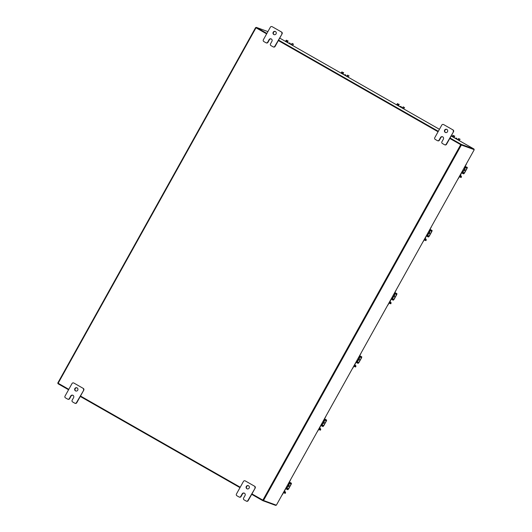 <?xml version="1.0" encoding="UTF-8"?>
<svg xmlns="http://www.w3.org/2000/svg" width="532" height="532" viewBox="0 0 532 532"><rect width="100%" height="100%" fill="white"/><g stroke="black" fill="none" stroke-linecap="round" stroke-linejoin="round"><path stroke-width="0.8" d="M453.929 137.575L457.806 139.75M454.281 137.735L453.297 137.209M457.347 139.404L454.321 137.675M456.988 139.165A0.958 0.924 -69.9 0 0 455.518 138.327M456.476 138.214A0.958 0.924 -69.9 0 0 455.651 138.4M458.105 139.218L458.724 138.546L459.262 138.859L457.793 139.776M459.262 138.859L458.724 138.546M453.577 135.613L452.646 136.844M452.958 136.278L452.419 135.966L452.107 136.531M452.419 135.966L453.038 135.301M458.644 139.524L458.331 140.089M287.32 42.447L291.197 44.621M287.672 42.607L286.688 42.081M290.738 44.276L287.712 42.547M290.379 44.036A0.958 0.924 -69.9 0 0 288.909 43.198M289.867 43.085A0.958 0.924 -69.9 0 0 289.042 43.272M291.496 44.09L292.115 43.418L292.66 43.73L291.184 44.648M292.66 43.73L292.115 43.418M286.974 40.485L286.036 41.715M286.356 41.15L285.81 40.838L285.498 41.403M285.81 40.838L286.429 40.173M292.041 44.395L291.722 44.961M460.832 144.737L449.793 138.433L460.905 144.777L473.852 149.505L461.357 145.03L449.779 138.453M68.794 389.338L57.775 383.027L255.619 27.571L256.085 27.737M251.935 493.909L263.513 500.486L276.361 505.194L474.225 149.738L276.367 505.181M473.779 149.492L460.925 144.79M240.225 487.219L80.505 396.027M255.619 27.571L266.638 33.882M278.349 40.572L438.069 131.77M256.058 27.817L266.652 33.868L256.045 27.81L256.291 27.365L266.898 33.423M278.362 40.552L438.082 131.75L278.362 40.552M57.775 383.027L255.633 27.584M275.915 505.028L275.709 505.4L262.815 500.678L251.703 494.334M239.992 487.644L80.272 396.453M68.561 389.763L57.955 383.705L58.188 383.286M263.054 500.253L262.815 500.678M473.799 149.499L474.045 149.06L451.156 135.993L466.697 144.884M267.902 31.614L256.291 27.365M278.608 40.106L438.328 131.304M450.039 137.988L461.151 144.338L474.045 149.06M460.905 144.777L461.151 144.338M285.185 492.572L285.598 492.725L285.265 493.35L283.596 492.738A1.323 0.339 119.7 0 0 283.596 492.738L283.569 492.725M285.232 492.492L285.598 492.725M290.612 479.638A0.818 0.791 110.1 0 1 290.505 480.004L289.282 482.198M289.109 484.127L287.353 487.272L289.109 484.127L288.75 483.475A1.323 0.339 -60.3 0 1 288.736 483.468A1.323 0.339 -60.3 0 1 288.716 483.036M288.351 483.694L289.195 484.14L289.548 483.089M287.353 487.272L286.602 486.84M286.356 487.279L286.921 487.598L287.267 487.226M286.05 488.143L286.575 488.223L287.433 487.299M286.921 487.598L286.322 487.339M286.103 487.731A1.323 0.339 -60.3 0 1 286.535 487.458M285.677 488.675L283.935 492.113M283.563 492.3A1.323 0.339 119.7 0 0 283.583 492.732M288.078 486.348A1.702 1.643 -69.9 0 0 288.77 485.098M288.058 486.448L288.005 486.481A1.702 1.643 -69.9 0 0 288.856 484.991A0.958 0.924 -69.9 0 1 287.978 486.527M288.324 486.581L288.517 486.015M288.756 485.57L289.155 485.078M286.482 488.383L287.4 488.868L287.087 489.433L286.163 488.948L286.482 488.383L285.917 488.063M287.087 489.433L287.859 489.713L288.577 488.941L291.217 484.193L291.47 483.249L290.691 482.956L290.372 483.522L291.064 484.133L288.417 488.881L287.4 488.868M290.372 483.522L288.896 482.717M289.455 483.043L289.767 482.477L289.209 482.158M289.767 482.477L290.691 482.956M286.163 488.948L285.604 488.629M291.47 483.249L289.368 482.045L291.47 483.249M461.124 177.488L461.483 176.87L461.138 177.495L459.468 176.883A1.323 0.339 119.7 0 1 459.455 176.877L459.449 176.87M461.051 176.611L461.483 176.87L460.978 176.697L461.344 176.079L460.14 175.367M459.967 176.318L461.557 172.82M466.484 163.656A0.818 0.791 110.1 0 1 466.378 164.155L465.161 166.343M464.981 168.272L463.232 171.417L464.981 168.272L464.629 167.62A1.323 0.339 -60.3 0 1 464.616 167.613A1.323 0.339 -60.3 0 1 464.722 166.815M464.17 167.806L465.068 168.285L465.427 167.241M463.232 171.417L462.421 170.958M462.175 171.39L462.8 171.743L463.146 171.37M461.929 172.288L462.454 172.368L463.312 171.45M462.8 171.743L462.142 171.45M461.729 172.188A1.323 0.339 -60.3 0 1 462.408 171.603M459.568 176.085A1.323 0.339 119.7 0 0 459.455 176.877M463.951 170.493A1.702 1.643 -69.9 0 0 464.649 169.249M463.937 170.592L463.884 170.626A1.702 1.643 -69.9 0 0 464.735 169.136L464.735 169.156M464.197 170.725L464.396 170.167M464.629 169.715L465.034 169.229M463.851 170.672A0.958 0.924 -69.9 0 0 464.722 169.116M462.355 172.534L463.279 173.013L462.96 173.578L462.042 173.1L462.355 172.534L461.736 172.182M462.96 173.578L463.731 173.864L464.449 173.086L467.096 168.338L467.349 167.394L466.564 167.108L466.251 167.673L466.943 168.278L464.296 173.033L463.279 173.013M466.251 167.673L464.715 166.835M465.334 167.188L465.646 166.622L465.028 166.27M465.646 166.622L466.564 167.108M462.042 173.1L461.424 172.74M459.322 176.804L458.105 178.925M460.034 175.553L461.344 176.079M460.419 175.746L460.074 176.365L460.978 176.697L461.324 176.079M283.503 492.685L282.286 494.807M284.155 491.408L285.504 491.96L284.261 491.222M285.504 491.96L285.159 492.585L285.504 491.96M284.6 491.628L284.254 492.253L285.159 492.585M284.254 492.253L283.908 492.08M445.643 132.568A1.702 1.643 110.1 0 1 446.807 129.389M447.498 131.737A1.702 1.643 110.1 0 1 445.483 132.521A1.702 1.643 110.1 0 1 444.646 130.107A1.702 1.643 110.1 0 1 446.654 129.323A1.702 1.643 110.1 0 1 447.498 131.737M444.686 144.784A1.29 1.25 -69.9 0 1 444.499 144.704L442.385 143.494A1.29 1.25 -69.9 0 1 441.932 141.745L443.369 139.165A1.702 1.643 -69.9 0 0 442.524 136.751A1.702 1.643 -69.9 0 0 440.509 137.529L439.073 140.115A1.29 1.25 -69.9 0 1 437.357 140.621L435.243 139.417A1.29 1.25 -69.9 0 1 434.784 137.668L441.793 125.073A1.29 1.25 -69.9 0 1 443.322 124.481L443.635 124.594A1.29 1.25 110.1 0 1 443.814 124.681L453.071 129.968A1.29 1.25 110.1 0 1 453.53 131.717L446.521 144.305A1.29 1.25 110.1 0 1 444.991 144.897L444.686 144.784A1.29 1.25 -69.9 0 0 446.215 144.192L446.521 144.305M443.814 124.681L453.071 129.968M453.53 131.717L446.215 144.192M453.224 131.603A1.29 1.25 -69.9 0 0 452.765 129.855M442.677 136.81A1.702 1.643 -69.9 0 0 440.822 137.642L439.379 140.229A1.29 1.25 110.1 0 1 437.849 140.82L437.543 140.707M247.307 488.908A1.702 1.643 110.1 0 1 248.471 485.729M249.162 488.083A1.702 1.643 110.1 0 1 247.147 488.861A1.702 1.643 110.1 0 1 246.303 486.448A1.702 1.643 110.1 0 1 248.318 485.669A1.702 1.643 110.1 0 1 249.162 488.083M246.349 501.131A1.29 1.25 -69.9 0 1 246.163 501.044L244.048 499.834A1.29 1.25 -69.9 0 1 243.59 498.085L245.033 495.505A1.702 1.643 -69.9 0 0 244.188 493.091A1.702 1.643 -69.9 0 0 242.173 493.876L240.737 496.456A1.29 1.25 -69.9 0 1 239.021 496.968L236.906 495.758A1.29 1.25 -69.9 0 1 236.447 494.009L243.457 481.42A1.29 1.25 -69.9 0 1 244.986 480.822L245.299 480.935A1.29 1.25 110.1 0 1 245.478 481.021L254.735 486.308A1.29 1.25 110.1 0 1 255.194 488.057L248.185 500.645A1.29 1.25 110.1 0 1 246.655 501.244L246.349 501.131A1.29 1.25 -69.9 0 0 247.879 500.532L248.185 500.645M245.478 481.021L254.735 486.308M255.194 488.057L247.879 500.532M254.888 487.944A1.29 1.25 -69.9 0 0 254.429 486.195M244.334 493.157A1.702 1.643 -69.9 0 0 242.479 493.989L241.043 496.569A1.29 1.25 110.1 0 1 239.513 497.161L239.207 497.048M274.213 34.686A1.702 1.643 110.1 0 1 275.377 31.508M276.068 33.855A1.702 1.643 110.1 0 1 274.053 34.64A1.702 1.643 110.1 0 1 273.209 32.226A1.702 1.643 110.1 0 1 275.224 31.441A1.702 1.643 110.1 0 1 276.068 33.855M273.255 46.902A1.29 1.25 -69.9 0 1 273.069 46.816L270.954 45.612A1.29 1.25 -69.9 0 1 270.502 43.863L271.938 41.277A1.702 1.643 -69.9 0 0 271.094 38.869A1.702 1.643 -69.9 0 0 269.079 39.647L267.643 42.234A1.29 1.25 -69.9 0 1 265.927 42.74L263.812 41.536A1.29 1.25 -69.9 0 1 263.353 39.787L270.362 27.192A1.29 1.25 -69.9 0 1 271.892 26.6L272.204 26.713A1.29 1.25 110.1 0 1 272.384 26.799L281.641 32.086A1.29 1.25 110.1 0 1 282.1 33.835L275.091 46.424A1.29 1.25 110.1 0 1 273.561 47.016L273.255 46.902A1.29 1.25 -69.9 0 0 274.785 46.311L275.091 46.424M272.384 26.799L281.641 32.086M282.1 33.835L274.785 46.311M281.794 33.722A1.29 1.25 -69.9 0 0 281.335 31.973M271.247 38.929A1.702 1.643 -69.9 0 0 269.392 39.76L267.948 42.347A1.29 1.25 110.1 0 1 266.419 42.939L266.113 42.826M75.877 391.027A1.702 1.643 110.1 0 1 77.04 387.848M77.732 390.195A1.702 1.643 110.1 0 1 75.717 390.98A1.702 1.643 110.1 0 1 74.872 388.566A1.702 1.643 110.1 0 1 76.887 387.788A1.702 1.643 110.1 0 1 77.732 390.195M74.919 403.249A1.29 1.25 -69.9 0 1 74.733 403.163L72.618 401.953A1.29 1.25 -69.9 0 1 72.159 400.204L73.602 397.623A1.702 1.643 -69.9 0 0 72.758 395.209A1.702 1.643 -69.9 0 0 70.743 395.988L69.306 398.574A1.29 1.25 -69.9 0 1 67.591 399.08L65.476 397.876A1.29 1.25 -69.9 0 1 65.017 396.127L72.026 383.539A1.29 1.25 -69.9 0 1 73.556 382.94L73.868 383.053A1.29 1.25 110.1 0 1 74.048 383.14L83.305 388.427A1.29 1.25 110.1 0 1 83.763 390.175L76.754 402.764A1.29 1.25 110.1 0 1 75.225 403.362L74.919 403.249A1.29 1.25 -69.9 0 0 76.448 402.651L76.754 402.764M74.048 383.14L83.305 388.427M83.763 390.175L76.448 402.651M83.458 390.062A1.29 1.25 -69.9 0 0 82.999 388.313M72.904 395.276A1.702 1.643 -69.9 0 0 71.049 396.101L69.612 398.687A1.29 1.25 110.1 0 1 68.083 399.279L67.777 399.166M342.867 74.161L346.738 76.335M343.22 74.32L342.229 73.795M346.285 75.99L343.253 74.261M345.926 75.75A0.958 0.924 -69.9 0 0 344.45 74.912M345.408 74.799A0.958 0.924 -69.9 0 0 344.583 74.985M347.037 75.803L347.655 75.132L348.201 75.444L346.724 76.362M348.201 75.444L347.655 75.132M342.515 72.199L341.584 73.429M341.896 72.864L341.351 72.552L341.039 73.117M341.351 72.552L341.97 71.886M347.582 76.109L347.27 76.675M398.408 105.875L402.285 108.049M398.761 106.034L397.776 105.509M401.826 107.703L398.801 105.974M401.467 107.464A0.958 0.924 -69.9 0 0 399.998 106.626M400.955 106.513A0.958 0.924 -69.9 0 0 400.131 106.699M402.584 107.517L403.203 106.846L403.741 107.158L402.272 108.076M403.741 107.158L403.203 106.846M398.056 103.913L397.125 105.143M397.437 104.578L396.899 104.265L396.586 104.831M396.899 104.265L397.517 103.6M403.123 107.823L402.81 108.388M319.32 428.227L320.69 428.785L319.426 428.041M319.765 428.453L319.419 429.071L320.324 429.404L320.67 428.779M319.419 429.071L319.074 428.905M353.833 366.329L352.616 368.45M354.485 365.052L355.835 365.604L354.591 364.859M355.835 365.604L355.489 366.222L355.835 365.604M354.93 365.271L354.585 365.89L355.489 366.222M354.585 365.89L354.246 365.723M388.998 303.147L387.781 305.268M389.65 301.87L391.02 302.429L389.757 301.684M390.096 302.09L389.75 302.715L390.674 303.047L391 302.422M389.75 302.715L389.411 302.542M422.814 242.14L424.164 239.965M424.815 238.688L426.185 239.247L424.922 238.502M425.261 238.915L424.915 239.533L425.819 239.865L426.165 239.24M424.915 239.533L424.576 239.367M320.43 430.169L320.776 429.543L320.43 430.169L318.761 429.557A1.323 0.339 119.7 0 1 318.748 429.55L318.735 429.543A1.323 0.339 119.7 0 1 318.728 429.118M320.397 429.317L320.776 429.543L320.35 429.397M319.227 428.985L320.843 425.494M325.777 416.456A0.818 0.791 110.1 0 1 325.67 416.829L324.447 419.017M324.274 420.945L322.518 424.09L324.274 420.945L323.915 420.293A1.323 0.339 -60.3 0 1 323.902 420.287A1.323 0.339 -60.3 0 1 323.882 419.854M323.516 420.513L324.36 420.958L324.713 419.914M322.518 424.09L321.767 423.658M321.521 424.097L322.086 424.416L322.432 424.044M321.215 424.962L321.74 425.041L322.598 424.124M322.086 424.416L321.488 424.157M321.268 424.549A1.323 0.339 -60.3 0 1 321.7 424.277M323.243 423.166A1.702 1.643 -69.9 0 0 323.935 421.923M323.223 423.266L323.17 423.299A1.702 1.643 -69.9 0 0 324.021 421.81L324.021 421.829M323.489 423.399L323.682 422.84M323.922 422.388L324.32 421.903M323.143 423.346A0.958 0.924 -69.9 0 0 324.008 421.79M321.647 425.208L322.565 425.686L322.252 426.252L321.328 425.773L321.647 425.208L321.082 424.888M322.252 426.252L323.024 426.538L323.742 425.76L326.382 421.012L326.635 420.067L325.857 419.781L325.537 420.347L326.229 420.952L323.582 425.706L322.565 425.686M325.537 420.347L324.061 419.542M324.62 419.861L324.932 419.296L324.374 418.977M324.932 419.296L325.857 419.781M321.328 425.773L320.769 425.447M355.516 366.216L355.928 366.362L355.595 366.987L353.926 366.382A1.323 0.339 119.7 0 0 353.926 366.382L353.9 366.362M355.562 366.136L355.928 366.362M360.942 353.281A0.818 0.791 110.1 0 1 360.836 353.647L359.612 355.842M359.439 357.763L357.684 360.915L359.439 357.763L359.08 357.112A1.323 0.339 -60.3 0 1 359.067 357.105A1.323 0.339 -60.3 0 1 359.047 356.673M358.681 357.331L359.526 357.777L359.878 356.733M357.684 360.915L356.932 360.483M356.686 360.915L357.251 361.241L357.597 360.862M356.38 361.78L356.906 361.86L357.763 360.942M357.251 361.241L356.653 360.975M356.433 361.368A1.323 0.339 -60.3 0 1 356.866 361.095M356.008 362.312L354.265 365.757M353.893 365.943A1.323 0.339 119.7 0 0 353.913 366.375M358.408 359.991A1.702 1.643 -69.9 0 0 359.1 358.741M358.388 360.084L358.335 360.117A1.702 1.643 -69.9 0 0 359.186 358.628L359.186 358.648M358.654 360.217L358.847 359.659M359.087 359.206L359.486 358.721M358.309 360.171A0.958 0.924 -69.9 0 0 359.173 358.608M356.812 362.026L357.73 362.511L357.418 363.077L356.493 362.591L356.812 362.026L356.247 361.707M357.418 363.077L358.189 363.356L358.907 362.585L361.547 357.83L361.8 356.886L361.022 356.6L360.703 357.165L361.394 357.777L358.748 362.525L357.73 362.511M360.703 357.165L359.226 356.36M359.785 356.679L360.098 356.114L359.539 355.795M360.098 356.114L361.022 356.6M356.493 362.591L355.935 362.272M361.8 356.886L359.699 355.689L361.8 356.886M391.02 302.429L390.761 303.805L389.092 303.2A1.323 0.339 119.7 0 0 389.092 303.2L389.065 303.187M390.727 302.954L391.093 303.187M389.557 302.622L391.173 299.137M396.107 290.1A0.818 0.791 110.1 0 1 396.001 290.465L394.777 292.66M394.604 294.588L392.849 297.734L394.604 294.588L394.245 293.937A1.323 0.339 -60.3 0 1 394.232 293.93A1.323 0.339 -60.3 0 1 394.212 293.498M393.846 294.156L394.691 294.602L395.043 293.551M392.849 297.734L392.097 297.302M391.851 297.74L392.417 298.06L392.762 297.687M391.545 298.605L392.071 298.678L392.929 297.76M392.417 298.06L391.818 297.8M391.599 298.193A1.323 0.339 -60.3 0 1 392.031 297.92M389.058 302.761A1.323 0.339 119.7 0 0 389.078 303.193M393.574 296.809A1.702 1.643 -69.9 0 0 394.265 295.559M393.494 296.942A1.702 1.643 -69.9 0 0 394.352 295.453L394.352 295.473M393.82 297.042L394.013 296.477M394.252 296.031L394.651 295.539M393.474 296.989A0.958 0.924 -69.9 0 0 394.338 295.433M391.978 298.844L392.895 299.33L392.583 299.895L391.658 299.41L391.978 298.844L391.412 298.525M392.583 299.895L393.354 300.174L394.072 299.403L396.712 294.655L396.965 293.711L396.187 293.418L395.868 293.983L396.559 294.595L393.913 299.343L392.895 299.33M395.868 293.983L394.392 293.179M394.95 293.504L395.263 292.939L394.704 292.62M395.263 292.939L396.187 293.418M391.658 299.41L391.1 299.09M396.965 293.711L394.864 292.507L396.965 293.711M425.926 240.63L426.272 240.005L425.926 240.63L424.257 240.018A1.323 0.339 119.7 0 1 424.243 240.012L424.23 240.005A1.323 0.339 119.7 0 1 424.223 239.58M425.893 239.779L426.272 240.005L425.846 239.852L426.185 239.247M424.722 239.447L426.338 235.955M431.272 226.918A0.818 0.791 110.1 0 1 431.166 227.29L429.942 229.478M429.77 231.407L428.014 234.552L429.77 231.407L429.41 230.755A1.323 0.339 -60.3 0 1 429.397 230.748A1.323 0.339 -60.3 0 1 429.377 230.316M429.011 230.974L429.856 231.42L430.208 230.376M428.014 234.552L427.263 234.12M427.016 234.559L427.582 234.878L427.928 234.506M426.711 235.423L427.236 235.503L428.094 234.585M427.582 234.878L426.983 234.619M426.764 235.011A1.323 0.339 -60.3 0 1 427.196 234.738M428.739 233.628A1.702 1.643 -69.9 0 0 429.43 232.384M428.719 233.728L428.666 233.761A1.702 1.643 -69.9 0 0 429.517 232.271L429.517 232.291M428.985 233.861L429.304 233.342M429.417 232.85L429.816 232.364M428.639 233.807A0.958 0.924 -69.9 0 0 429.504 232.251M427.143 235.669L428.061 236.148L427.748 236.713L426.83 236.235L427.143 235.669L426.578 235.35M427.748 236.713L428.519 236.999L429.238 236.221L431.878 231.473L432.13 230.529L431.352 230.243L431.033 230.808L431.725 231.413L429.078 236.168L428.061 236.148M431.033 230.808L429.557 230.004M430.115 230.323L430.428 229.758L429.869 229.438M430.428 229.758L431.352 230.243M426.83 236.235L426.265 235.909M432.13 230.529L430.029 229.332L432.13 230.529M453.55 137.336L454.348 135.893M459.229 140.601L460.034 139.138M454.72 136.086L453.916 137.535M286.941 42.208L287.745 40.764M293.465 44.016L292.647 45.486L293.431 44.01M288.111 40.957L287.307 42.407M263.513 500.486L461.357 145.03M262.868 500.147L460.712 144.691M255.992 27.804L58.148 383.259M439.439 129.303L279.719 38.105L439.445 129.303M288.171 489.154L286.482 488.183M291.064 484.133L289.541 483.262M286.914 488.024L288.417 488.881M464.05 173.299L462.355 172.335M466.943 168.278L465.42 167.407M462.793 172.175L464.296 173.033M342.482 73.921L343.286 72.478M348.161 77.187L348.972 75.724M343.652 72.671L342.847 74.121M398.029 105.635L398.827 104.192M403.708 108.9L404.513 107.437M399.2 104.385L398.395 105.835M323.336 425.972L321.647 425.008M326.628 420.061L324.533 418.87M326.229 420.952L324.706 420.087M322.079 424.849L323.582 425.706M358.502 362.791L356.812 361.827M361.394 357.777L359.871 356.906M357.245 361.667L358.748 362.525M393.667 299.616L391.978 298.645M396.559 294.595L395.037 293.724M392.41 298.485L393.913 299.343M428.832 236.434L427.143 235.47M431.725 231.413L430.202 230.542M427.575 235.304L429.078 236.168M459.256 140.614L460.067 139.145M285.265 493.35L285.611 492.725M348.187 77.2L349.005 75.73M403.735 108.914L404.546 107.444M317.325 431.691L318.668 429.504M320.69 428.785L320.344 429.41M326.635 420.067L324.533 418.864M355.595 366.987L355.941 366.368M390.761 303.805L391.106 303.187"/></g></svg>
